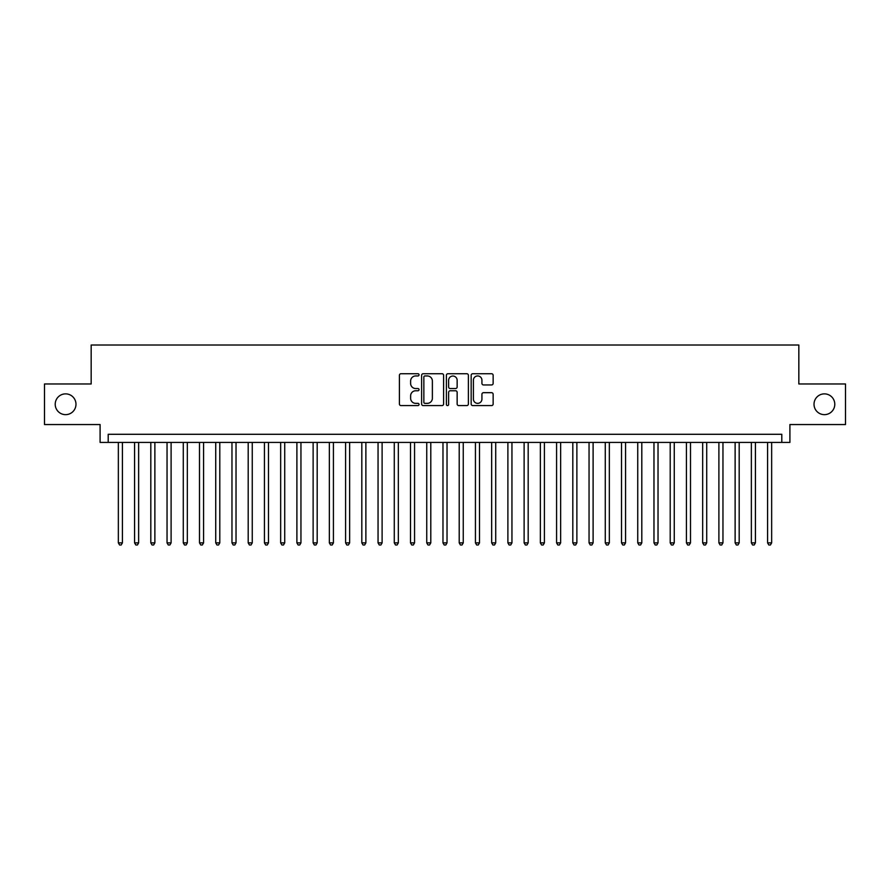 <?xml version="1.0" encoding="UTF-8"?>
<svg xmlns="http://www.w3.org/2000/svg" width="890" height="890" viewBox="0 0 890 890"><rect width="100%" height="100%" fill="white"/><g stroke="black" fill="none" stroke-linecap="round" stroke-linejoin="round"><path stroke-width="1.33" d="M419.034 374.835A1.113 1.113 0 0 0 417.911 373.722L400.99 373.722A1.591 1.591 0 0 0 399.399 375.313L399.399 403.993A1.591 1.591 0 0 0 400.99 405.584L417.911 405.584A1.113 1.113 0 0 0 419.034 404.472A1.113 1.113 0 0 0 417.911 403.359L415.73 403.359A5.095 5.095 0 0 1 410.624 398.253L410.624 395.861A5.095 5.095 0 0 1 415.73 390.766L417.911 390.766A1.113 1.113 0 0 0 419.034 389.653A1.113 1.113 0 0 0 417.911 388.541L415.73 388.541A5.095 5.095 0 0 1 410.624 383.434L410.624 381.053A5.095 5.095 0 0 1 415.73 375.947L417.911 375.947A1.113 1.113 0 0 0 419.034 374.835M814.016 404.26A10.391 10.391 0 0 0 824.396 414.651A10.391 10.391 0 0 0 834.787 404.26A10.391 10.391 0 0 0 824.396 393.87A10.391 10.391 0 0 0 814.016 404.26M55.213 404.26A10.391 10.391 0 0 0 65.604 414.651A10.391 10.391 0 0 0 75.984 404.26A10.391 10.391 0 0 0 65.604 393.87A10.391 10.391 0 0 0 55.213 404.26M491.558 384.947A1.591 1.591 0 0 0 493.149 383.356L493.149 375.313A1.591 1.591 0 0 0 491.558 373.722L472.757 373.722A1.591 1.591 0 0 0 471.166 375.313L471.166 403.993A1.591 1.591 0 0 0 472.757 405.584L491.558 405.584A1.591 1.591 0 0 0 493.149 403.993L493.149 394.27A1.591 1.591 0 0 0 491.558 392.679L483.515 392.679A1.591 1.591 0 0 0 481.924 394.27L481.924 399.087A4.261 4.261 0 0 1 477.663 403.359A4.261 4.261 0 0 1 473.402 399.087L473.402 380.208A4.261 4.261 0 0 1 477.663 375.947A4.261 4.261 0 0 1 481.924 380.208L481.924 383.356A1.591 1.591 0 0 0 483.515 384.947L491.558 384.947M781.798 442.408L789.908 442.408L789.908 424.552L845.5 424.552L845.5 383.968L798.831 383.968L798.831 345.02L91.169 345.02L91.169 383.968L44.5 383.968L44.5 424.552L100.092 424.552L100.092 442.408L781.798 442.408L781.798 434.287L108.202 434.287L108.202 442.408M443.609 375.313A1.591 1.591 0 0 0 442.007 373.722L423.217 373.722A1.591 1.591 0 0 0 421.615 375.313L421.615 403.993A1.591 1.591 0 0 0 423.217 405.584L442.007 405.584A1.591 1.591 0 0 0 443.609 403.993L443.609 375.313M447.993 373.722L466.783 373.722A1.591 1.591 0 0 1 468.385 375.313L468.385 403.993A1.591 1.591 0 0 1 466.783 405.584L458.739 405.584A1.591 1.591 0 0 1 457.149 403.993L457.149 392.357A1.591 1.591 0 0 0 455.558 390.766L450.218 390.766A1.591 1.591 0 0 0 448.627 392.357L448.627 404.472A1.113 1.113 0 0 1 447.514 405.584A1.113 1.113 0 0 1 446.391 404.472L446.391 375.313A1.591 1.591 0 0 1 447.993 373.722M424.964 375.947A1.113 1.113 0 0 0 423.851 377.071L423.851 402.236A1.113 1.113 0 0 0 424.964 403.359L427.278 403.359A5.095 5.095 0 0 0 432.373 398.253L432.373 381.053A5.095 5.095 0 0 0 427.278 375.947L424.964 375.947M457.149 380.297A4.261 4.261 0 0 0 452.888 376.036A4.261 4.261 0 0 0 448.627 380.297L448.627 386.939A1.591 1.591 0 0 0 450.218 388.541L455.558 388.541A1.591 1.591 0 0 0 457.149 386.939L457.149 380.297M118.348 442.408L118.348 542.878L122.408 542.878L122.408 442.408M122.408 542.878L121.196 544.98L119.572 544.98L118.348 542.878M134.579 442.408L134.579 542.878L138.64 542.878L138.64 442.408M138.64 542.878L137.427 544.98L135.803 544.98L134.579 542.878M150.811 442.408L150.811 542.878L154.871 542.878L154.871 442.408M154.871 542.878L153.659 544.98L152.034 544.98L150.811 542.878M167.042 442.408L167.042 542.878L171.103 542.878L171.103 442.408M171.103 542.878L169.89 544.98L168.266 544.98L167.042 542.878M183.273 442.408L183.273 542.878L187.334 542.878L187.334 442.408M187.334 542.878L186.11 544.98L184.497 544.98L183.273 542.878M199.505 442.408L199.505 542.878L203.565 542.878L203.565 442.408M203.565 542.878L202.341 544.98L200.728 544.98L199.505 542.878M215.736 442.408L215.736 542.878L219.797 542.878L219.797 442.408M219.797 542.878L218.573 544.98L216.96 544.98L215.736 542.878M231.967 442.408L231.967 542.878L236.028 542.878L236.028 442.408M236.028 542.878L234.804 544.98L233.18 544.98L231.967 542.878M248.199 442.408L248.199 542.878L252.259 542.878L252.259 442.408M252.259 542.878L251.036 544.98L249.411 544.98L248.199 542.878M264.43 442.408L264.43 542.878L268.491 542.878L268.491 442.408M268.491 542.878L267.267 544.98L265.643 544.98L264.43 542.878M280.661 442.408L280.661 542.878L284.722 542.878L284.722 442.408M284.722 542.878L283.498 544.98L281.874 544.98L280.661 542.878M296.893 442.408L296.893 542.878L300.954 542.878L300.954 442.408M300.954 542.878L299.73 544.98L298.106 544.98L296.893 542.878M313.124 442.408L313.124 542.878L317.185 542.878L317.185 442.408M317.185 542.878L315.961 544.98L314.337 544.98L313.124 542.878M329.356 442.408L329.356 542.878L333.416 542.878L333.416 442.408M333.416 542.878L332.193 544.98L330.568 544.98L329.356 542.878M345.587 442.408L345.587 542.878L349.648 542.878L349.648 442.408M349.648 542.878L348.424 544.98L346.8 544.98L345.587 542.878M361.818 442.408L361.818 542.878L365.879 542.878L365.879 442.408M365.879 542.878L364.655 544.98L363.031 544.98L361.818 542.878M378.05 442.408L378.05 542.878L382.11 542.878L382.11 442.408M382.11 542.878L380.887 544.98L379.262 544.98L378.05 542.878M394.281 442.408L394.281 542.878L398.331 542.878L398.331 442.408M398.331 542.878L397.118 544.98L395.494 544.98L394.281 542.878M410.512 442.408L410.512 542.878L414.562 542.878L414.562 442.408M414.562 542.878L413.349 544.98L411.725 544.98L410.512 542.878M426.744 442.408L426.744 542.878L430.793 542.878L430.793 442.408M430.793 542.878L429.581 544.98L427.957 544.98L426.744 542.878M442.975 442.408L442.975 542.878L447.025 542.878L447.025 442.408M447.025 542.878L445.812 544.98L444.188 544.98L442.975 542.878M459.207 442.408L459.207 542.878L463.256 542.878L463.256 442.408M463.256 542.878L462.043 544.98L460.419 544.98L459.207 542.878M475.438 442.408L475.438 542.878L479.488 542.878L479.488 442.408M479.488 542.878L478.275 544.98L476.651 544.98L475.438 542.878M491.669 442.408L491.669 542.878L495.719 542.878L495.719 442.408M495.719 542.878L494.506 544.98L492.882 544.98L491.669 542.878M507.89 442.408L507.89 542.878L511.95 542.878L511.95 442.408M511.95 542.878L510.738 544.98L509.113 544.98L507.89 542.878M524.121 442.408L524.121 542.878L528.182 542.878L528.182 442.408M528.182 542.878L526.969 544.98L525.345 544.98L524.121 542.878M540.352 442.408L540.352 542.878L544.413 542.878L544.413 442.408M544.413 542.878L543.2 544.98L541.576 544.98L540.352 542.878M556.584 442.408L556.584 542.878L560.644 542.878L560.644 442.408M560.644 542.878L559.432 544.98L557.808 544.98L556.584 542.878M572.815 442.408L572.815 542.878L576.876 542.878L576.876 442.408M576.876 542.878L575.663 544.98L574.039 544.98L572.815 542.878M589.047 442.408L589.047 542.878L593.107 542.878L593.107 442.408M593.107 542.878L591.894 544.98L590.27 544.98L589.047 542.878M605.278 442.408L605.278 542.878L609.339 542.878L609.339 442.408M609.339 542.878L608.126 544.98L606.502 544.98L605.278 542.878M621.509 442.408L621.509 542.878L625.57 542.878L625.57 442.408M625.57 542.878L624.357 544.98L622.733 544.98L621.509 542.878M637.741 442.408L637.741 542.878L641.801 542.878L641.801 442.408M641.801 542.878L640.589 544.98L638.964 544.98L637.741 542.878M653.972 442.408L653.972 542.878L658.033 542.878L658.033 442.408M658.033 542.878L656.82 544.98L655.196 544.98L653.972 542.878M670.203 442.408L670.203 542.878L674.264 542.878L674.264 442.408M674.264 542.878L673.04 544.98L671.427 544.98L670.203 542.878M686.435 442.408L686.435 542.878L690.495 542.878L690.495 442.408M690.495 542.878L689.272 544.98L687.659 544.98L686.435 542.878M702.666 442.408L702.666 542.878L706.727 542.878L706.727 442.408M706.727 542.878L705.503 544.98L703.89 544.98L702.666 542.878M718.898 442.408L718.898 542.878L722.958 542.878L722.958 442.408M722.958 542.878L721.734 544.98L720.11 544.98L718.898 542.878M735.129 442.408L735.129 542.878L739.19 542.878L739.19 442.408M739.19 542.878L737.966 544.98L736.341 544.98L735.129 542.878M751.36 442.408L751.36 542.878L755.421 542.878L755.421 442.408M755.421 542.878L754.197 544.98L752.573 544.98L751.36 542.878M767.592 442.408L767.592 542.878L771.652 542.878L771.652 442.408M771.652 542.878L770.428 544.98L768.804 544.98L767.592 542.878"/></g></svg>
